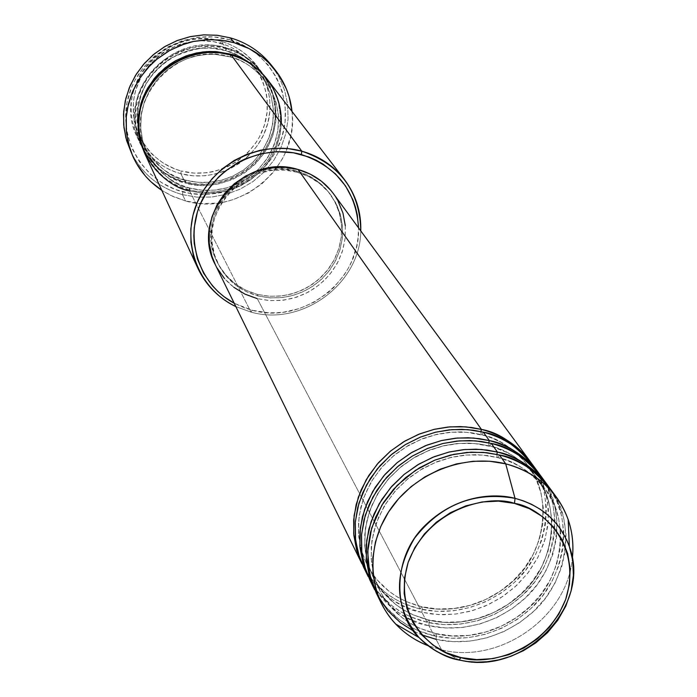 <?xml version="1.0" encoding="UTF-8"?>
<svg xmlns="http://www.w3.org/2000/svg" width="697" height="697" viewBox="0 0 697 697"><rect width="100%" height="100%" fill="white"/><g stroke="black" fill="none" stroke-linecap="round" stroke-linejoin="round"><path stroke-width="0.52" stroke-dasharray="3.48 2.61" d="M215.399 264.869C224.312 282.111 238.261 293.367 257.263 298.63L420.16 608.995L436.592 611.304L453.407 610.799L470.1 607.505L486.175 601.528L501.143 593.051L514.56 582.326L526.026 569.667L535.183 555.465L541.761 540.131L545.533 524.127L546.387 507.939L544.27 492.056L539.234 476.975L531.41 463.165C554.507 492.038 550.316 550.282 515.005 581.908C480.477 613.09 441.637 614.231 420.16 608.995L421.546 606.678L422.277 606.948C443.004 612.027 480.738 610.851 513.968 580.357C547.955 549.375 550.961 493.084 528.291 465.857C512.835 447.779 497.109 437.359 481.104 434.606L480.895 431.591L481.104 434.606C491.402 436.81 502.18 442.072 513.428 450.393M363.486 566.966C375.718 590.542 395.182 605.641 421.885 612.28L422.277 606.948L421.546 606.678L437.463 608.978L453.791 608.533L470.031 605.336L485.661 599.498L500.219 591.204L513.236 580.714L524.31 568.334L533.1 554.472L539.321 539.539L542.78 524.031L543.364 508.427L541.072 493.232L535.993 478.909L528.291 465.857L519.561 455.794L528.291 465.857C550.961 493.084 547.955 549.375 513.968 580.357C480.738 610.851 443.004 612.027 422.277 606.948L421.885 612.28L431.974 614.04L443.414 614.737L456.178 613.97L470.135 611.286L484.938 606.19L500.019 598.296L514.586 587.344L527.629 573.404L538.128 556.929L545.22 538.755L548.4 519.979L547.668 501.753L543.451 485.051L536.463 470.545M483.378 432.184L481.732 434.806L481.104 434.606L481.732 434.806L483.378 432.184M528.23 467.582L536.734 477.436C559.656 504.959 556.546 561.887 522.114 593.243C488.458 624.103 450.262 625.34 429.282 620.225L428.516 619.947L427.122 622.264L421.885 612.28L427.122 622.264L443.754 624.582L460.778 624.059L477.672 620.713L493.946 614.658L509.106 606.068L522.698 595.212L534.311 582.413L543.59 568.046L550.264 552.538L554.106 536.35L554.986 519.979L552.869 503.922L547.79 488.675L539.896 474.709C563.228 503.905 558.907 562.801 523.133 594.794C488.161 626.342 448.859 627.535 427.122 622.264L428.516 619.947L429.282 620.225C450.262 625.34 488.458 624.103 522.114 593.243C556.546 561.887 559.656 504.959 536.734 477.436C521.103 459.157 505.194 448.633 488.989 445.862L488.763 442.83L488.989 445.862C499.557 448.101 510.605 453.529 522.114 462.137M369.811 579.869C382.174 603.698 401.864 618.953 428.89 625.636L429.282 620.225L428.89 625.636C450.401 630.802 488.675 629.809 523.534 599.62C559.177 569.118 566.095 511.162 544.096 480.703M491.315 443.431L489.651 446.063L488.989 445.862L489.651 446.063L491.315 443.431M497.092 457.415L496.848 454.366L497.092 457.415C513.489 460.203 529.589 470.841 545.394 489.32C529.589 470.841 513.489 460.203 497.092 457.415L487.508 455.568L476.661 454.679L464.542 455.115L451.273 457.284L437.106 461.641L422.548 468.567L408.285 478.325L395.208 490.923L384.256 506.048L376.284 523.02L371.867 540.872L371.144 558.567L373.862 575.138L379.429 589.871L373.862 575.138L371.144 558.567L371.867 540.872L376.284 523.02L384.256 506.048L395.208 490.923L408.285 478.325L422.548 468.567L437.106 461.641L451.273 457.284L464.542 455.115L476.661 454.679L487.508 455.568L497.092 457.415M376.302 593.112C388.804 617.202 408.73 632.606 436.087 639.341L436.47 633.834L435.669 633.556L434.266 635.882L428.89 625.636L434.266 635.882L451.098 638.208L468.332 637.659L485.434 634.261L501.918 628.119L517.261 619.424L531.036 608.437L542.806 595.482L552.216 580.949L558.994 565.258L562.897 548.887L563.812 532.334L561.695 516.094L556.572 500.673L548.6 486.558C572.185 516.076 567.715 575.644 531.48 608.019C496.046 639.942 456.274 641.188 434.266 635.882L435.669 633.556L436.47 633.834C457.702 638.992 496.369 637.703 530.478 606.46C565.354 574.72 568.569 517.139 545.394 489.32C568.569 517.139 565.354 574.72 530.478 606.46C496.369 637.703 457.702 638.992 436.47 633.834L436.087 639.341C457.851 644.533 496.569 643.497 531.881 612.968C567.985 582.126 575.112 523.525 552.904 492.709M499.461 454.975L497.789 457.624L499.461 454.975M221.193 41.384L220.2 43.188C185.733 33.125 145.934 55.046 135.924 89.625C125.399 124.075 146.919 162.07 181.211 170.974L180.819 173.692C145.325 164.483 123.029 125.155 133.92 89.486C144.27 53.66 185.507 30.956 221.193 41.384C166.897 23.323 111.137 87.395 137.213 137.187C146.309 155.745 160.85 167.907 180.819 173.692L185.001 181.926L185.855 180.201L193.452 181.83L201.956 182.57L211.452 182.144L221.794 180.174L232.676 176.254L243.584 170.042L253.839 161.382L262.612 150.378L269.12 137.501L272.78 123.517L273.381 109.377L271.116 95.986L266.489 84.049L260.155 73.969C248.55 60.752 237.032 52.963 225.601 50.602L225.976 47.901C247.296 51.36 285.7 84.52 272.309 133.737C255.207 181.795 204.683 189.61 185.001 181.926C164.762 176.08 150.029 163.769 140.82 144.976C114.404 94.565 170.957 29.622 225.976 47.901L221.193 41.384L225.976 47.901C240.5 52.153 252.349 60.134 261.523 71.843L268.136 82.316L272.71 93.807L275.115 105.953L275.271 118.368L273.198 130.644L268.955 142.406L262.699 153.288L254.614 162.932L244.961 171.061L234.053 177.404L222.221 181.769L209.849 184.008L197.303 184.069L185.001 181.926L180.819 173.692L192.973 175.81L205.345 175.766L217.56 173.553L229.235 169.249L240.003 162.993L249.517 154.978L257.489 145.455L263.666 134.713L267.84 123.099L269.887 110.98L269.722 98.721L267.343 86.724L262.813 75.381L256.278 65.039C247.217 53.477 235.525 45.593 221.193 41.384C257.045 51.282 278.199 91.185 266.968 126.157C256.261 161.277 216.166 183.416 180.819 173.692L181.211 170.974L175.025 168.979L163.429 163.246L153.218 155.353L148.757 150.683L141.352 140.123L138.485 134.329L134.547 121.992L133.528 115.571L133.423 102.52L134.355 96.029L135.924 89.625L140.933 77.393L148.261 66.302L157.627 56.797L162.959 52.754L168.665 49.243L180.932 43.955L193.958 41.123L200.588 40.67L213.779 41.707L226.42 45.279L232.389 47.98L243.314 55.046L248.167 59.35L256.444 69.282L259.781 74.814L262.542 80.652L266.254 92.997L267.16 99.401L267.064 112.339L264.424 125.051L259.362 137.074L255.982 142.676L247.67 152.809L237.564 161.207L226.063 167.559L213.578 171.619L207.114 172.743L194.054 173.109L181.211 170.974C215.356 180.375 254.091 158.986 264.424 125.051C275.271 91.263 254.814 52.737 220.2 43.188L221.193 41.384M144.776 153.532C154.115 172.577 169.049 185.053 189.575 190.952L189.967 188.146C174.45 185.803 160.066 173.823 146.823 152.225L142.754 140.933L140.75 128.422L141.212 115.249L144.305 102.128L149.907 89.835L157.618 79.005L166.844 70.101L176.916 63.314L187.223 58.6L197.286 55.751L206.756 54.462L215.443 54.427L230.184 56.884L230.367 54.81L230.184 56.884L215.443 54.427L206.756 54.462L197.286 55.751L187.223 58.6L176.916 63.314L166.844 70.101L157.618 79.005L149.907 89.835L144.305 102.128L141.212 115.249L140.75 128.422L142.754 140.933L146.823 152.225C160.066 173.823 174.45 185.803 189.967 188.146L189 189.811L195.752 191.266L209.57 192.189L216.506 191.658L230.097 188.608L242.905 183.05L254.44 175.174L264.268 165.294L268.432 159.7L275.045 147.503L277.432 141.003L280.246 127.507L280.647 120.642L279.419 106.989L277.789 100.333L272.571 87.691L266.907 78.848L273.468 89.425L278.242 101.928L280.534 115.937L279.828 130.705L275.934 145.29L269.094 158.707L259.894 170.155L249.169 179.173L237.764 185.629L226.412 189.706L215.617 191.762L205.702 192.206L196.824 191.44L189 189.811L189.863 188.077L197.556 189.723L206.173 190.464L215.791 190.037L226.255 188.033L237.276 184.052L248.332 177.761L258.718 168.996L267.604 157.862L274.2 144.819L277.911 130.67L278.53 116.355L276.247 102.807L271.569 90.723L265.165 80.521C253.42 67.147 241.763 59.271 230.184 56.884L231.221 55.046L230.184 56.884C241.763 59.271 253.42 67.147 265.165 80.521L271.569 90.723L276.247 102.807L278.53 116.355L277.911 130.67L274.2 144.819L267.604 157.862L258.718 168.996L248.332 177.761L237.276 184.052L226.255 188.033L215.791 190.037L206.173 190.464L197.556 189.723L189.967 188.146L189.575 190.952L250.981 312.09L252.236 310.27L234.201 303.23L244.673 307.926L252.236 310.27L267.936 312.709L275.942 312.787L283.94 312.108L299.632 308.501L314.434 302.019L327.799 292.923L333.785 287.486L344.074 275.106L348.282 268.275L351.811 261.105L356.707 245.989L358.014 238.191L358.554 227.884C360.828 280.377 303.099 324.985 252.236 310.27L250.981 312.09L235.856 306.61L250.981 312.09L189.575 190.952L201.816 193.104L208.839 193.365L224.539 191.483L233.016 188.974L241.676 185.193L250.267 180L258.456 173.353L265.879 165.276L272.161 155.928L276.97 145.568L280.081 134.565L281.361 123.352M130.095 150.073C140.759 172.804 158.219 187.659 182.466 194.646L182.858 191.867C223.493 202.975 269.539 177.535 281.91 137.204C294.883 97.04 270.663 51.134 229.391 39.712L243.915 45.436L256.923 53.869L267.918 64.673L276.491 77.428L282.329 91.612L285.221 106.693L285.073 122.08L281.91 137.204L275.855 151.493L271.821 158.149L261.924 170.199L249.901 180.192L236.213 187.746L221.367 192.59L205.911 194.533L190.429 193.496L175.505 189.514L161.687 182.719L149.515 173.353L139.47 161.756L131.942 148.374L127.237 133.693L125.556 118.29L126.976 102.755L131.472 87.691L134.817 80.53L143.556 67.295L154.734 55.943L167.907 46.934L182.553 40.618L198.096 37.246L213.918 36.941L229.391 39.712L230.419 37.873L229.391 39.712C188.312 27.68 140.759 53.869 128.849 95.123C116.329 136.22 142.057 181.368 182.858 191.867L182.466 194.646C159.413 188.059 142.406 174.18 131.454 153M250.458 63.776L260.155 73.969L266.489 84.049L271.116 95.986L273.381 109.377L272.78 123.517L269.12 137.501L262.612 150.378L253.839 161.382L243.584 170.042L232.676 176.254L221.794 180.174L211.452 182.144L201.956 182.57L193.452 181.83L185.951 180.27L185.559 183.041C205.284 190.734 255.895 182.91 273.032 134.765C286.458 85.461 247.975 52.249 226.621 48.781L225.601 50.602L237.921 55.429L247.662 61.536M427.122 622.264C400.871 615.799 381.503 601.119 369.027 578.231L372.346 584.051L379.9 594.297L392.672 606.285L401.55 612.219L410.376 616.714L427.122 622.264M513.401 450.375L500.829 442.168L491.559 437.951L484.223 435.494L466.79 432.306L451.368 432.245L435.895 434.675L420.822 439.519L406.586 446.646L393.596 455.873L382.226 466.903L372.799 479.431L365.585 493.084L360.776 507.451L358.485 522.123L358.72 536.673L361.455 550.7L366.561 563.856L361.098 549.436L358.424 533.24L359.103 515.946L363.39 498.503L371.135 481.941L381.79 467.182L394.528 454.888L408.416 445.374L422.609 438.631L436.409 434.405L449.356 432.306L461.17 431.896L471.756 432.785L481.104 434.606L471.756 432.785L461.17 431.896L449.356 432.306L436.409 434.405L422.609 438.631L408.416 445.374L394.528 454.888L381.79 467.182L371.135 481.941L363.39 498.503L359.103 515.946L358.424 533.24L361.098 549.436L366.561 563.856L369.671 569.545L376.85 579.59L389.092 591.344L397.63 597.155L406.133 601.546L422.277 606.948L406.133 601.546L397.63 597.155L389.092 591.344L376.85 579.59L369.671 569.545L366.561 563.856C377.983 585.907 396.314 600.178 421.563 606.678L420.16 608.995C394.206 602.565 375.064 588.024 362.728 565.372L366.003 571.131L373.479 581.272L386.094 593.147L394.877 599.028L403.607 603.489L420.16 608.995L257.263 298.63L269.059 300.581L281.109 300.468L293.028 298.272L304.45 294.09L315.018 288.035L324.419 280.307L332.364 271.133L338.594 260.8L342.915 249.613L345.189 237.93L345.346 226.107L343.36 214.51L339.291 203.515L333.262 193.461M257.254 294.369L258.099 295.972C239.986 290.945 226.656 280.229 218.1 263.823C192.259 217.638 245.475 155.562 297.192 172.211L296.251 170.87C244.647 154.246 191.544 216.183 217.333 262.281C225.872 278.652 239.176 289.351 257.254 294.369L245.492 290.057L234.889 283.548L225.854 275.08L218.745 264.956L213.84 253.577L211.339 241.362L211.357 228.79L213.901 216.34L218.875 204.509L226.098 193.757L235.281 184.513L246.076 177.151L258.056 171.941L270.75 169.11L283.644 168.744L296.251 170.87L308.065 175.383L318.634 182.1L327.555 190.76L334.49 201.015L339.186 212.454L341.469 224.643L341.26 237.119L338.594 249.404L333.567 261.026L326.379 271.569L317.301 280.621L306.68 287.852L294.909 293.001L282.442 295.859L269.73 296.321L257.254 294.369L268.528 296.242L280.028 296.129L291.416 294.056L302.324 290.065L312.43 284.298L321.422 276.927L329.019 268.179L334.978 258.317L339.134 247.644L341.33 236.483L341.513 225.192L339.648 214.118L335.797 203.602L330.064 193.975C321.57 182.553 310.296 174.851 296.251 170.87L297.192 172.211C311.271 176.21 322.572 183.921 331.084 195.369L336.825 205.014L340.676 215.547L342.541 226.647L342.366 237.965L340.162 249.143L335.998 259.833L330.021 269.722L322.406 278.486L313.397 285.875L303.265 291.66L292.331 295.65L280.926 297.741L269.399 297.846L258.099 295.972L257.254 294.369M182.466 194.646L185.576 200.963L173.257 196.615L161.817 190.359L170.556 195.343L185.576 200.963L182.466 194.646L196.963 197.146L211.731 197.033L226.298 194.332L240.195 189.122L252.994 181.577L264.285 171.932L273.703 160.493L280.952 147.625L285.796 133.719L288.061 119.239L287.678 104.62L284.637 90.357L279.027 76.905L271.002 64.708L279.027 76.905L284.637 90.366L287.678 104.628L288.061 119.239L285.796 133.728L280.952 147.625L273.703 160.502L264.276 171.932L252.994 181.577L240.195 189.122L226.29 194.332L211.731 197.033L196.963 197.146L182.466 194.646M441.602 649.848L458.478 659.737L441.602 649.848L428.307 645.805L441.602 649.848L436.087 639.341L441.602 649.848C499.479 664.616 567.297 617.333 572.342 558.541C567.297 617.333 499.479 664.616 441.602 649.848M434.266 635.882C407.71 629.365 388.116 614.554 375.5 591.431L378.854 597.312L386.495 607.662L399.407 619.764L408.39 625.749L417.32 630.288L434.266 635.882M372.398 584.731C390.285 609.483 409.113 623.118 428.89 625.636L445.705 627.962L462.921 627.396L479.998 623.954L496.43 617.751L511.711 608.978L525.372 597.913L537.004 584.87L546.248 570.259L552.799 554.524L556.467 538.128L557.112 521.591L554.69 505.412L549.262 490.104L540.985 476.164M436.087 639.341L453.111 641.676L470.536 641.083L487.83 637.581L504.462 631.299L519.936 622.412L533.78 611.199L545.568 598.009L554.943 583.223L561.599 567.297L565.328 550.717L565.99 533.98L563.559 517.618L558.088 502.145L549.715 488.048M569.353 546.561C592.816 605.972 522.942 677.266 458.974 660.024L459.262 660.085M185.559 183.041L199.054 185.271L212.785 184.879L219.572 183.694L232.685 179.417L244.778 172.743L255.398 163.917L264.137 153.27L267.7 147.381L273.032 134.765L275.812 121.409L276.212 114.613L274.984 101.1L271.098 88.127L268.197 82.002L260.626 70.763L256.017 65.762L250.911 61.24L239.428 53.808L226.621 48.781L219.869 47.23L212.977 46.351L199.028 46.629L185.332 49.6L178.746 52.075L166.426 58.862L160.815 63.113L150.961 73.115L143.251 84.773L140.297 91.089L137.98 97.632L135.349 111.189L135.453 124.894L136.525 131.646L138.267 138.233L143.678 150.674L151.458 161.765L156.145 166.661L166.879 174.938L172.812 178.249L185.559 183.041L185.951 180.27C170.626 177.944 156.416 166.104 143.329 144.749L139.304 133.597L137.326 121.234L137.771 108.218L140.829 95.262L146.353 83.109L153.967 72.418L163.063 63.627L173.013 56.927L183.189 52.275L193.121 49.47L202.47 48.198L211.043 48.163L225.68 50.646L226.621 48.781C206.861 40.565 154.83 48.441 137.98 97.632C125.216 147.808 164.588 179.913 185.559 183.041M292.026 111.476C299.431 167.045 239.515 217.229 185.576 200.963L201.477 203.576L217.638 203.088L225.636 201.686L233.478 199.534L248.385 193.052L261.819 183.877L273.285 172.368L282.337 158.933L285.848 151.65L290.675 136.29L291.938 128.353L292.418 120.354L292.026 111.476M189 189.811L176.114 184.975L164.475 177.726L154.534 168.334L150.317 162.932L144.532 152.992C158.228 175.113 173.048 187.388 189 189.811M189.575 190.952L202.06 193.121L214.781 193.06L227.335 190.769L239.341 186.343L250.415 179.904L260.199 171.662L268.406 161.878L274.766 150.848L279.079 138.921L281.187 126.471L281.039 113.89L278.608 101.57L273.973 89.922L267.265 79.31M360.785 230.916C360.419 283.749 302.08 326.771 250.981 312.09C302.08 326.771 360.419 283.749 360.785 230.916M233.878 287.33L224.425 278.478M216.994 267.901L215.504 265.078M333.427 193.688L338.028 201.024M345.311 225.741L345.102 238.775L342.305 251.617L337.043 263.771L329.524 274.784L320.036 284.245L308.928 291.808L296.626 297.192L283.592 300.18L270.297 300.668L257.263 298.63M297.192 172.211L284.559 170.085L271.638 170.451L258.918 173.3L246.912 178.51L236.091 185.899L226.882 195.16L219.642 205.929L214.659 217.786L212.115 230.263L212.097 242.861L214.598 255.102L219.511 266.507L226.638 276.648L235.691 285.134L246.311 291.651L258.099 295.972L270.602 297.933L283.339 297.462L295.842 294.596L307.63 289.438L318.276 282.189L327.372 273.119L334.577 262.56L339.622 250.903L342.297 238.601L342.497 226.098L340.214 213.883L335.51 202.418L328.566 192.145L319.627 183.468L309.032 176.742L297.192 172.211M366.003 571.706C383.69 596.249 402.317 609.77 421.885 612.28L438.5 614.597L455.498 614.057L472.374 610.668L488.597 604.543L503.687 595.891L517.174 584.949L528.657 572.071L537.77 557.626L544.235 542.066L547.833 525.86L548.452 509.507L546.047 493.511L540.672 478.377L532.473 464.585M138.781 131.428L143.329 144.749C156.416 166.104 170.626 177.944 185.951 180.27L185.001 181.926C164.056 178.798 124.754 146.745 137.501 96.665C154.307 47.553 206.251 39.694 225.976 47.901L225.601 50.602C211.426 45.017 192.999 47.657 170.321 58.504C146.187 74.684 135.445 97.824 138.093 127.926M413.635 631.116L421.685 634.836M436.47 633.834L419.942 628.346L411.23 623.867L402.483 617.951L389.963 605.954L382.618 595.691L379.429 589.871L382.618 595.691L389.963 605.954L402.483 617.951L411.23 623.867L419.942 628.346L436.47 633.834M429.282 620.225L412.946 614.78L404.347 610.337L395.696 604.482L383.324 592.607L376.066 582.448L372.912 576.698L367.397 562.122L364.705 545.742L365.402 528.248L369.75 510.605L377.608 493.833L388.412 478.9L401.315 466.45L415.395 456.823L429.761 449.983L443.745 445.697L456.849 443.562L468.82 443.144L479.527 444.033L488.989 445.862L479.527 444.033L468.82 443.144L456.849 443.562L443.745 445.697L429.761 449.983L415.395 456.823L401.315 466.45L388.412 478.9L377.608 493.833L369.75 510.605L365.402 528.248L364.705 545.742L367.397 562.122L372.912 576.698L376.066 582.448L383.324 592.607L395.696 604.482L404.347 610.337L412.946 614.78L429.282 620.225M522.097 462.128L513.724 456.23L506.928 452.458L492.213 446.768L474.526 443.545L458.914 443.501L443.231 445.958L427.958 450.881L413.53 458.112L400.366 467.443L388.848 478.621L379.29 491.307L371.98 505.133L367.092 519.674L364.766 534.512L365.001 549.227L367.755 563.403L372.912 576.698C384.448 598.976 402.988 613.386 428.533 619.938L444.625 622.264L461.161 621.794L477.602 618.544L493.441 612.628L508.183 604.229L521.373 593.6L532.604 581.071L541.517 567.036L547.833 551.937L551.344 536.237L551.946 520.459L549.637 505.098L544.514 490.618L536.734 477.436L528.221 467.574M435.677 633.547L451.978 635.882L468.724 635.394L485.373 632.092L501.422 626.098L516.364 617.586L529.729 606.817L541.107 594.132L550.151 579.93L556.554 564.64L560.127 548.766L560.754 532.804L558.428 517.27L553.252 502.633L545.394 489.32C533.78 473.611 517.906 463.043 497.763 457.633L482.472 455.08L466.65 455.045L450.776 457.546L435.294 462.538L420.674 469.865L407.327 479.327L395.643 490.653L385.955 503.495L378.532 517.488L373.583 532.212L371.205 547.232L371.44 562.113L374.228 576.445L379.429 589.871C391.078 612.375 409.827 626.943 435.677 633.547M185.855 180.201L197.739 182.283L209.858 182.248L221.838 180.087L233.286 175.879L243.845 169.763L253.194 161.922L261.035 152.608L267.117 142.11L271.238 130.748L273.276 118.891L273.154 106.911L270.88 95.184L266.498 84.084L260.155 73.969L247.627 61.519L237.198 55.08L225.68 50.646C179.73 35.713 128.344 81.253 138.093 127.882L143.329 144.749C152.234 162.767 166.409 174.581 185.855 180.201M230.263 56.927C244.56 61.118 256.191 68.986 265.165 80.521L271.586 90.758L276.003 101.989L278.312 113.864L278.425 125.983L276.352 137.989L272.17 149.48L266.01 160.11L258.064 169.545L248.594 177.482L237.895 183.677L226.298 187.937L214.179 190.133L201.903 190.176L189.872 188.077C170.181 182.396 155.832 170.451 146.823 152.225C120.712 103.008 176.245 38.98 230.263 56.927M217.333 262.281L218.1 263.823M137.213 137.187L140.82 144.976M256.278 65.039L261.523 71.843M330.064 193.975L331.084 195.369"/><path stroke-width="1.05" d="M552.904 492.709C535.88 470.545 518.063 457.964 499.461 454.975L505.708 463.836L515.022 498.346L514.491 503.4C539.53 506.562 583.433 542.972 565.676 599.446C543.625 654.718 483.918 665.548 461.005 657.611C436.488 654.901 391.27 620.042 408.146 562.418C429.822 505.717 491.542 494.757 514.491 503.4L515.022 498.346C494.835 492.945 455.699 494.339 423.445 527.089C390.555 560.815 394.903 615.721 419.08 637.607C432.741 650.449 446.045 657.916 458.974 660.024L461.005 657.611L446.193 652.68L432.907 644.986L421.668 634.81L412.912 622.526L406.996 608.594L404.164 593.539L404.548 577.944L408.146 562.418L414.837 547.563L424.36 533.98L436.357 522.21L450.349 512.713L465.788 505.883L482.054 501.971L498.503 501.134L514.491 503.4L529.38 508.653L542.597 516.686L553.645 527.167L562.113 539.67L567.68 553.706L570.163 568.735L569.475 584.173L565.676 599.446L558.907 613.97L549.436 627.213L537.631 638.679L523.935 647.957L508.845 654.683L492.927 658.621L476.783 659.615L461.005 657.611L458.974 660.024C443.161 656.347 429.857 648.872 419.08 637.607C394.58 607.645 393.064 574.511 414.532 538.223C440.852 504.541 474.352 491.246 515.022 498.346L505.708 463.836C464.263 453.433 415.003 472.862 390.137 509.594C365.115 546.248 367.842 594.75 395.696 624.059C404.809 633.634 415.673 640.883 428.307 645.805C407.057 637.337 391.383 623.162 381.285 603.28L375.796 588.921L372.939 573.657L372.808 557.896L375.422 542.074L380.71 526.627L388.551 511.981L398.736 498.564L410.969 486.741L424.926 476.861L440.208 469.186L456.387 463.941L473.01 461.275L489.599 461.24L505.708 463.836L499.461 454.975L483.5 452.388L467.068 452.414L450.602 455.054L434.588 460.238L419.455 467.826L405.637 477.619L393.526 489.329L383.446 502.624L375.692 517.13L370.455 532.438L367.885 548.121L368.025 563.742L370.865 578.876L376.302 593.112L381.285 603.28M480.895 431.591L481.427 429.413C498.494 432.314 515.153 443.562 531.41 463.165L530.382 461.736C518.263 445.575 501.945 434.797 481.427 429.413L298.055 169.493C244.185 152.138 188.66 216.671 215.399 264.869L361.926 563.795L356.611 549.907L353.832 535.148L353.667 519.918L356.141 504.645L361.203 489.738L368.722 475.615L378.497 462.686L390.25 451.299L403.659 441.793L418.357 434.423L433.926 429.404L449.922 426.86L465.91 426.869L481.427 429.413L480.895 431.591M536.463 470.545C519.683 447.936 501.988 435.155 483.378 432.184L467.809 429.631L451.778 429.631L435.73 432.175L420.117 437.219L405.375 444.608L391.914 454.148L380.118 465.57L370.316 478.543L362.771 492.701L357.692 507.651L355.209 522.977L355.365 538.241L358.153 553.043L363.486 566.966L368.216 576.619L362.841 562.575L360.035 547.65L359.879 532.255L362.405 516.799L367.537 501.709L375.16 487.421L385.066 474.335L396.976 462.808L410.568 453.181L425.449 445.705L441.218 440.617L457.415 438.03L473.603 438.03L489.311 440.591C506.597 443.51 523.456 454.88 539.896 474.709L538.833 473.237C526.592 456.901 510.082 446.019 489.311 440.591L483.378 432.184L489.311 440.591L488.763 442.83L489.311 440.591L479.379 438.666L468.131 437.742L455.55 438.195L441.767 440.487L427.087 445.061L411.997 452.327L397.264 462.573L383.812 475.772L372.634 491.577L364.627 509.263L360.332 527.803L359.896 546.099L363.006 563.15L368.216 576.619M513.428 450.393L519.561 455.794L513.401 450.375M544.096 480.703C527.263 458.826 509.664 446.402 491.315 443.431L475.554 440.861L459.323 440.87L443.074 443.466L427.252 448.58L412.319 456.073L398.684 465.735L386.73 477.288L376.798 490.427L369.149 504.759L363.991 519.884L361.464 535.383L361.612 550.83L364.426 565.798L369.811 579.869L374.664 589.775L369.236 575.574L366.404 560.484L366.265 544.906L368.826 529.267L374.036 514.003L381.773 499.54L391.81 486.288L403.885 474.622L417.651 464.864L432.732 457.293L448.702 452.126L465.108 449.495L481.496 449.478L497.405 452.057C514.909 454.993 531.968 466.493 548.6 486.558L547.511 485.051C535.13 468.532 518.429 457.537 497.405 452.057L491.315 443.431L497.405 452.057L496.848 454.366L497.405 452.057L487.351 450.114L475.955 449.19L463.217 449.67L449.26 451.996L434.379 456.631L419.097 464.01L404.164 474.387L390.529 487.761L379.203 503.765L371.074 521.67L366.718 540.428L366.265 558.933L369.41 576.184L374.664 589.775M522.114 462.137L528.23 467.582M281.361 123.352C281.876 81.122 249.657 59.158 231.221 55.046L301.784 151.171L301.4 154.551C337.06 166.592 356.106 191.039 358.554 227.884L357.265 214.72L355.453 207.114L352.882 199.743L345.555 185.986L335.536 173.98L323.199 164.204L316.307 160.275L309.015 157.043L293.533 152.809L277.354 151.667L261.105 153.68L245.44 158.777L238.025 162.427L224.382 171.741L218.292 177.317L207.88 190.011L200.161 204.352L197.399 211.966L194.219 227.684L193.827 235.647L194.236 243.558L197.417 258.962L203.637 273.302L212.629 286.04L218.056 291.651L224.042 296.687L234.201 303.23C199.464 284.794 184.165 239.812 200.902 202.653C217.246 165.346 262.621 143.678 301.4 154.551L301.784 151.171C261.009 139.696 213.308 163.159 197.094 202.749C180.445 242.19 198.384 289.02 235.856 306.61C218.736 298.229 206.094 285.482 197.931 268.389L193.348 255.764L190.952 242.469L190.821 228.851L192.973 215.295L197.356 202.147L203.846 189.776L212.289 178.519L222.456 168.691L234.061 160.563L246.799 154.351L260.312 150.23L274.235 148.304L288.183 148.618L301.784 151.171L231.221 55.046L219.79 52.815L208.089 52.467L196.432 54.017L185.132 57.424L174.494 62.591L164.806 69.386L156.346 77.628L149.332 87.081L143.957 97.484L140.35 108.566L138.616 120.023L138.799 131.541L140.872 142.807L144.776 153.532L197.931 268.389M131.454 153L126.636 140.62L123.961 127.56L123.5 114.16L125.294 100.795L129.285 87.831L135.384 75.624L143.425 64.525L153.183 54.836L164.396 46.83L176.75 40.731L189.898 36.714L203.48 34.876L217.107 35.268L230.419 37.873L217.342 35.294L203.951 34.85L190.595 36.558L177.639 40.391L165.433 46.229L154.29 53.922L144.523 63.27L136.394 74.013L130.104 85.862L125.835 98.504L123.674 111.59L123.683 124.78L125.843 137.718L132.7 155.989L128.414 143.53L126.227 130.47L126.227 117.148L128.414 103.94L132.735 91.176L139.086 79.205L147.302 68.35L157.173 58.914L168.43 51.134L180.767 45.235L193.853 41.367L207.34 39.642L220.862 40.078L234.07 42.683L230.419 37.873L234.07 42.683C250.667 47.544 264.329 56.57 275.045 69.761C284.716 82.037 290.379 95.942 292.026 111.476L289.116 96.665L286.458 89.138L278.939 75.058L268.72 62.747L262.708 57.407L249.177 48.633L234.07 42.683L226.098 40.844L209.736 39.555L193.33 41.48L185.315 43.632L170.059 50.21L156.346 59.594L150.23 65.23L139.809 78.09L132.116 92.649L127.438 108.314L126.296 116.373L126.427 132.552L129.773 148.269L132.604 155.771L136.168 162.932L145.359 175.975L150.892 181.734L161.817 190.359C148.818 181.708 139.112 170.251 132.7 155.997M247.662 61.536L250.458 63.776M230.367 54.81L230.559 54.139C242.6 56.614 254.719 64.847 266.899 78.839L260.26 71.286L249.5 62.686L237.172 56.361L230.559 54.139L230.367 54.81M215.504 265.078L211.853 255.999L209.239 243.227L209.257 230.08L211.905 217.063L217.107 204.683L224.661 193.435L234.279 183.764L245.571 176.062L258.099 170.617L271.377 167.646L284.873 167.271L298.055 169.493L481.427 429.413L471.616 427.505L460.508 426.581L448.084 427.026L434.475 429.274L419.977 433.778L405.088 440.948L390.547 451.055L377.269 464.089L366.247 479.702L358.336 497.17L354.111 515.501L353.693 533.58L356.768 550.447L361.926 563.795M458.478 659.737L458.974 660.024L458.478 659.737M547.511 485.051L540.985 476.164C528.701 459.785 512.147 448.868 491.315 443.431L481.174 441.471L469.665 440.565L456.779 441.105L442.656 443.562L427.618 448.424L412.232 456.126L397.299 466.903L383.812 480.738L372.825 497.188L365.219 515.432L361.543 534.381L361.839 552.86L365.69 569.876L372.398 584.731M556.415 497.17C569.371 515.327 574.677 535.784 572.342 558.541C573.831 545.063 572.437 532.072 568.168 519.561C557.469 490.984 536.655 472.409 505.708 463.836C526.993 469.36 543.895 480.468 556.415 497.17L549.715 488.048C537.3 471.486 520.546 460.464 499.461 454.975L486.41 452.658L471.172 452.161L453.843 454.322L434.928 460.098L415.464 470.344L397.098 485.487L381.878 505.159L371.684 528.012L367.667 551.954L369.802 574.729L377.042 594.585L387.785 610.598L400.409 622.648L413.635 631.116M515.022 498.346C541.918 505.691 560.031 521.765 569.353 546.561L566.835 540.262L560.484 529.04L556.79 524.144L548.748 515.797L540.21 509.254L531.576 504.314L523.116 500.76L515.022 498.346M271.002 64.708C260.39 51.639 246.86 42.7 230.419 37.873C246.86 42.7 260.39 51.639 271.002 64.708L275.01 69.717M144.532 152.992L141.203 144.567L139.452 137.91L138.363 131.097L138.267 117.244L140.933 103.548L143.277 96.927L146.265 90.549L154.063 78.761L158.794 73.473L169.702 64.359L175.766 60.622L188.817 54.993L202.67 51.97L209.719 51.491L216.767 51.691L230.559 54.139L215.286 51.587L206.286 51.639L196.467 52.981L186.047 55.943L175.365 60.848L164.936 67.905L155.405 77.158L147.45 88.406L141.691 101.17L138.546 114.761L138.128 128.396L140.263 141.334L144.532 152.983M344.466 179.608C355.845 194.751 361.281 211.862 360.785 230.916C359.861 190.995 340.197 164.414 301.784 151.171C319.304 156.163 333.532 165.642 344.466 179.608L267.265 79.31C257.968 67.443 245.954 59.358 231.221 55.046C211.217 46.743 158.507 54.741 141.43 104.541C128.483 155.335 168.343 187.807 189.575 190.952M257.263 298.63L244.961 294.125L233.878 287.33M224.425 278.478L216.994 267.901M530.382 461.736L333.262 193.461C324.393 181.621 312.657 173.631 298.055 169.493L310.409 174.215L321.456 181.246L330.787 190.307L333.427 193.688M338.028 201.024L342.933 212.994L345.311 225.741M538.833 473.237L532.473 464.585C520.328 448.38 503.957 437.577 483.378 432.184L473.368 430.241L461.998 429.335L449.277 429.857L435.346 432.271L420.509 437.063L405.323 444.642L390.581 455.28L377.269 468.924L366.43 485.164L358.929 503.182L355.296 521.905L355.575 540.175L359.382 556.999L366.003 571.706M138.093 127.926L138.781 131.428M421.685 634.836L436.087 639.341M459.262 660.085L467.626 661.514L477.009 662.15L487.43 661.706L498.791 659.867L510.91 656.304L523.43 650.702L535.854 642.834L547.537 632.632L557.757 620.252L565.79 606.137L571.104 590.917L573.396 575.4L572.707 560.388L569.353 546.561L568.168 519.561M395.696 624.059L419.08 637.607C430.145 648.968 443.64 656.426 459.567 659.981C523.194 676.517 592.162 606.573 569.353 546.561M522.097 462.128L528.221 467.574"/></g></svg>
